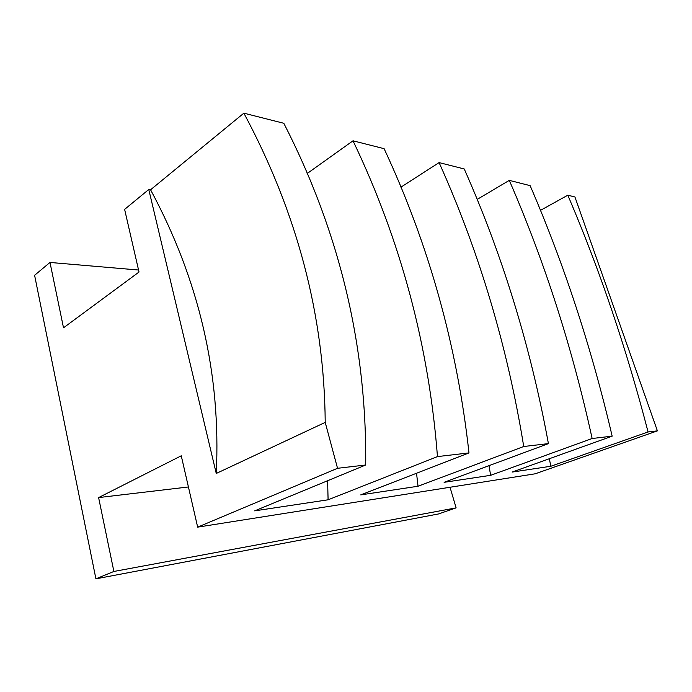 <?xml version="1.0" encoding="UTF-8"?>
<svg xmlns="http://www.w3.org/2000/svg" width="692" height="692" viewBox="0 0 692 692"><rect width="100%" height="100%" fill="white"/><g stroke="black" fill="none" stroke-linecap="round" stroke-linejoin="round"><path stroke-width="1.04" d="M468.986 452.914C457.161 346.035 428.876 244.622 384.112 148.676L353.007 140.805C400.763 240.522 428.91 345.784 437.465 456.599L468.986 452.914L360.74 494.884L418.02 486.251L416.541 473.242M365.705 464.998C366.829 345.827 339.538 231.924 283.815 123.288L243.861 113.168C297.231 212.729 324.358 315.803 325.214 422.397L337.54 468.294L365.705 464.998L254.665 510.86L328.094 499.797L327.61 480.732M548.419 443.615C530.678 347.081 502.626 255.538 464.246 168.96L439.091 162.594C479.297 252.061 507.504 346.701 523.732 446.504L548.419 443.615L444.1 482.324L490.645 475.317L488.976 465.673M612.161 436.159C591.634 348.249 564.291 264.742 530.133 185.646L509.295 180.37C544.708 261.818 572.319 347.86 592.136 438.503L612.161 436.159L512.132 472.082L550.901 466.244L549.275 458.744M216.259 473.458L148.771 189.496L150.571 189.781C199.21 280.13 221.111 374.692 216.259 473.458L325.214 422.397M337.54 468.294L197.661 527.14L181.261 455.794L98.61 497.583L113.886 571.462L95.911 578.832L34.6 275.286L49.988 262.45L138.556 270.018M49.988 262.45L63.508 327.809L139.023 272.034L124.621 209.382L148.771 189.496M188.423 486.969L98.61 497.583M567.821 195.187C599.843 270.062 626.597 348.984 648.067 431.955L657.4 430.865L574.94 196.986L567.821 195.187L540.478 210.368M657.4 430.865L535.176 473.804L197.661 527.14M450.025 487.254L456.114 507.867L113.886 571.462M95.911 578.832L438.538 513.948L456.114 507.867M243.861 113.168L150.571 189.781M353.007 140.805L307.127 173.562M439.091 162.594L400.91 187.169M509.295 180.37L477.151 199.434M648.067 431.955L550.901 466.244M592.136 438.503L490.645 475.317M523.732 446.504L418.02 486.251M437.465 456.599L328.094 499.797"/></g></svg>
